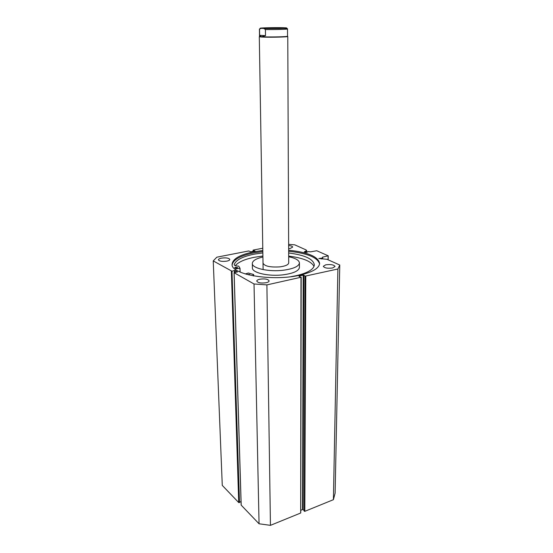 <?xml version="1.0" encoding="UTF-8"?>
<svg xmlns="http://www.w3.org/2000/svg" width="553" height="553" viewBox="0 0 553 553"><rect width="100%" height="100%" fill="white"/><g stroke="black" fill="none" stroke-linecap="round" stroke-linejoin="round"><path stroke-width="0.83" d="M305.774 276.189L304.821 511.338L304.268 511.262L305.145 276.147L337.897 269L339.763 265.032L327.003 259.309L318.811 258.514L322.599 258.037L322.489 257.166L328.212 255.797L316.745 250.737L310.62 251.843L308.014 251.546L307.544 252.044M288.638 244.378L294.701 244.813L306.03 249.901L306.659 250.523L304.226 251.905L306.86 252.341L307.544 251.788M319.579 263.892C317.505 257.401 307.205 253.191 288.666 251.269M262.827 251.532L253.716 252.908C240.479 255.645 233.297 259.606 232.163 264.783M262.813 250.481L253.696 251.85C239.967 254.698 232.772 258.804 232.108 264.168C230.345 274.482 272.511 281.781 300.134 275.097C312.708 272.083 319.205 268.184 319.62 263.408C318.258 256.633 307.938 252.237 288.659 250.219M259.772 279.217C257.843 279.666 256.841 280.281 256.765 281.069C257.871 282.873 261.002 283.426 266.159 282.728C268.06 282.272 269.048 281.657 269.117 280.889C268.018 279.085 264.901 278.525 259.772 279.217M221.414 258.14C219.479 258.548 218.476 259.108 218.4 259.813C219.361 261.286 222.175 261.721 226.848 261.127C228.762 260.712 229.751 260.159 229.82 259.461C228.859 257.988 226.059 257.553 221.414 258.14M325.752 264.811L323.291 266.304C324.452 268.046 327.563 268.599 332.623 267.97L335.042 266.484C333.874 264.742 330.777 264.189 325.752 264.811M288.652 248.684L290.194 248.47L292.661 247.101C292.502 246.306 291.161 245.788 288.638 245.546M262.779 248.214L253.267 250.074L253.143 251.387M254.995 251.007L253.122 250.246M254.995 250.882L250.896 251.829L248.76 250.951L216.817 257.193L213.237 260.912L231.977 271.212L239.49 502.546L231.977 271.212M234.479 272.484L234.424 270.507L232.246 271.157M234.424 270.507L235.018 270.541L235.08 272.56M237.444 272.041L235.018 270.541M237.437 271.896L234.126 272.726L254.027 283.979L266.899 284.892L300.984 277.26L299.028 276.334M303.21 275.131L303.832 275.173L303.106 509.645L302.553 509.576L303.21 275.131L299.028 276.058M305.145 276.147L303.832 275.173M339.763 265.032L335.125 493.124L333.404 499.684L304.821 511.338M304.973 276.058L304.268 511.262M303.106 509.645L304.109 510.585M300.756 510.301L302.553 509.576M300.68 512.721L300.984 277.26M234.126 272.726L241.198 505.152L259.053 523.781L270.445 525.35L300.569 513.066M239.477 502.214L241.039 501.619M239.249 502.636L238.716 502.559L231.375 271.17M213.237 260.912L222.271 485.403L238.716 502.559M270.445 525.35L266.899 284.892M337.897 269L333.404 499.684M254.027 283.979L259.053 523.781M328.06 259.786L328.116 255.977M328.212 255.797L328.157 259.827M253.288 251.359L253.267 250.315M253.709 251.276L253.689 250.233M305.498 252.41L305.498 251.415M321.521 258.991L321.528 258.099M278.124 27.947L268.184 28.072L278.124 27.947M263.733 28.452L265.419 29.544C274.129 29.689 287.975 29.323 287.505 28.97L287.539 36.228L286.91 36.408C284.048 36.906 267.051 37.148 261.534 36.761L259.53 36.47L259.412 29.219L261.147 28.341C255.887 27.975 274.122 27.456 282.956 27.712L285.618 27.823C291.514 28.175 272.767 28.728 263.733 28.452L261.147 28.341M263.021 263.173L263.021 263.138C264.541 266.228 270.21 267.472 280.025 266.857C285.5 266.09 288.396 264.776 288.714 262.91L287.774 36.477L287.138 36.657C284.235 37.169 266.94 37.417 261.334 37.023L259.302 36.726L263.124 269.601M265.419 29.544L265.502 35.641L261.534 36.761L259.62 35.295L259.523 29.274M265.502 35.641L259.62 35.295M286.101 27.864L285.618 27.823M245.256 273.956L248.338 273.016L253.585 274.488L252.894 275.366L253.129 275.843M246.686 274.371L249.7 274.488L248.933 274.952M236.871 268.081L234.631 267.707L235.426 267.258L237.666 267.631L236.871 268.081M290.989 276.666L295.855 275.767C307.765 272.988 313.924 269.346 314.332 264.832C313.337 259.011 304.779 255.057 288.673 252.977M314 266.394C311.318 261.327 302.878 257.892 288.687 256.101M262.903 256.011L254.415 257.269C244.682 259.226 238.322 262.032 235.343 265.71M262.855 252.894L254.345 254.145C242.352 256.571 235.64 260.097 234.202 264.735L234.202 264.79C234.479 265.647 235.972 266.083 238.675 266.097L240.023 268.295L234.825 268.917M240.016 268.302L240.113 271.578L239.283 271.696M253.647 275.933L253.62 274.516L253.633 275.933M252.313 263.47L252.403 267.859C251.822 272.795 268.91 276.728 283.613 274.765C293.602 273.327 298.869 270.887 299.422 267.452L299.422 267.382M262.917 257.007C256.122 258.576 252.583 260.705 252.306 263.401C251.726 268.267 268.848 272.131 283.585 270.196C293.595 268.779 298.876 266.373 299.422 262.986C299.159 260.269 295.579 258.189 288.687 256.744M322.454 258.832L322.468 258.051M306.134 252.424L306.141 251.09M322.738 257.968L322.724 258.818M239.954 268.323L240.05 271.606M253.094 251.401L253.067 250.184M234.071 272.657L241.143 505.034M300.749 512.866L301.185 277.136M306.652 252.375L306.659 250.523M322.731 258.818L322.745 257.954M264.507 28.562L279.147 28.48C285.141 28.182 287.926 28.348 287.505 28.97M259.634 28.846L259.412 29.212M240.023 268.295L240.113 271.578M299.422 267.452L299.422 262.986"/></g></svg>
